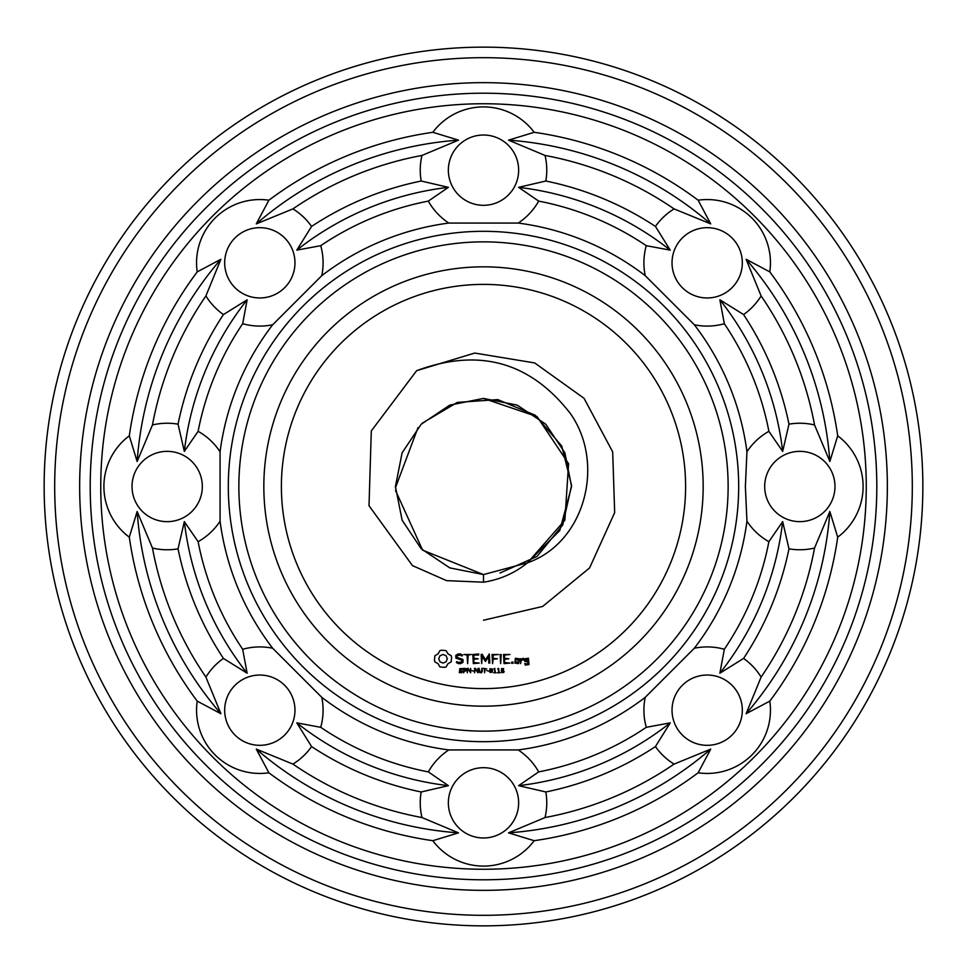 <?xml version="1.0" encoding="UTF-8"?>
<svg xmlns="http://www.w3.org/2000/svg" width="973" height="973" viewBox="0 0 973 973"><rect width="100%" height="100%" fill="white"/><g stroke="black" fill="none" stroke-linecap="round" stroke-linejoin="round"><path stroke-width="1.46" d="M728.132 486.5A244.624 244.624 0 0 1 361.19 698.359A244.624 244.624 0 0 1 361.19 274.641A244.624 244.624 0 0 1 728.132 486.5M738.677 486.5A255.169 255.169 0 0 1 355.911 707.493A255.169 255.169 0 0 1 355.911 265.507A255.169 255.169 0 0 1 738.677 486.5M703.175 486.5A219.679 219.679 0 0 1 373.668 676.746A219.679 219.679 0 0 1 373.668 296.254A219.679 219.679 0 0 1 703.175 486.5M745.379 486.5L746.948 521.212A265.714 265.714 0 0 1 694.333 648.237L645.233 697.325A265.714 265.714 0 0 1 518.22 749.94L448.784 749.94A265.714 265.714 0 0 1 321.771 697.325L272.671 648.237A265.714 265.714 0 0 1 220.068 521.212L220.068 451.788A265.714 265.714 0 0 1 272.671 324.763L321.771 275.675A265.714 265.714 0 0 1 448.784 223.06L518.22 223.06A265.714 265.714 0 0 1 645.233 275.675L694.333 324.763A265.714 265.714 0 0 1 746.948 451.788L745.379 486.5M685.6 486.5A202.104 202.104 0 0 1 382.45 661.531A202.104 202.104 0 0 1 382.45 311.469A202.104 202.104 0 0 1 685.6 486.5M769.801 701.119A63.269 63.269 0 0 1 698.128 772.793A357.809 357.809 0 0 1 534.189 840.696A63.269 63.269 0 0 1 432.827 840.696A357.809 357.809 0 0 1 268.889 772.793A63.269 63.269 0 0 1 197.215 701.119A357.809 357.809 0 0 1 129.3 537.181A63.269 63.269 0 0 1 129.3 435.819A357.809 357.809 0 0 1 197.215 271.881A63.269 63.269 0 0 1 268.889 200.207A357.809 357.809 0 0 1 432.827 132.304A63.269 63.269 0 0 1 534.189 132.304A357.809 357.809 0 0 1 698.128 200.207A63.269 63.269 0 0 1 769.801 271.881A357.809 357.809 0 0 1 837.704 435.819A63.269 63.269 0 0 1 837.704 537.181A357.809 357.809 0 0 1 769.801 701.119L746.096 713.732L761.105 677.074A63.269 63.269 0 0 0 743.579 658.429L719.874 673.219L724.326 649.283A290.672 290.672 0 0 0 768.889 541.681A63.269 63.269 0 0 1 746.948 521.212M768.889 541.681L782.669 521.601L788.969 548.833A63.269 63.269 0 0 0 814.547 548.03L829.86 511.506L837.704 537.181M746.948 451.788A63.269 63.269 0 0 1 768.889 431.319L782.669 451.399L788.969 424.167A63.269 63.269 0 0 1 814.547 424.97L829.86 461.494L837.704 435.819M834.98 486.5A35.15 35.15 0 0 1 782.268 516.943A35.15 35.15 0 0 1 782.268 456.057A35.15 35.15 0 0 1 834.98 486.5M694.333 648.237A63.269 63.269 0 0 1 724.326 649.283M645.233 697.325A63.269 63.269 0 0 0 646.279 727.317L670.227 722.866L655.437 746.571A63.269 63.269 0 0 0 674.082 764.097L710.74 749.101L698.128 772.793M732.037 735.029A35.15 35.15 0 0 1 673.231 719.278A35.15 35.15 0 0 1 716.286 676.235A35.15 35.15 0 0 1 732.037 735.029M646.279 727.317A290.672 290.672 0 0 1 538.689 771.893L518.609 785.661L545.829 791.973A63.269 63.269 0 0 1 545.038 817.551L508.514 832.864L534.189 840.696M518.22 749.94A63.269 63.269 0 0 1 538.689 771.893M448.784 749.94A63.269 63.269 0 0 0 428.327 771.893L448.395 785.661L421.175 791.973A63.269 63.269 0 0 0 421.978 817.551L458.49 832.864L432.827 840.696M483.508 837.984A35.15 35.15 0 0 1 453.065 785.26A35.15 35.15 0 0 1 513.939 785.26A35.15 35.15 0 0 1 483.508 837.984M428.327 771.893A290.672 290.672 0 0 1 320.725 727.317L296.789 722.866L311.579 746.571A63.269 63.269 0 0 1 292.922 764.097L256.276 749.101L268.889 772.793M321.771 697.325A63.269 63.269 0 0 1 320.725 727.317M272.671 648.237A63.269 63.269 0 0 0 242.678 649.283L247.142 673.219L223.437 658.429A63.269 63.269 0 0 0 205.911 677.074L220.907 713.732L197.215 701.119M234.967 735.029A35.15 35.15 0 0 1 250.73 676.235A35.15 35.15 0 0 1 293.773 719.278A35.15 35.15 0 0 1 234.967 735.029M242.678 649.283A290.672 290.672 0 0 1 198.115 541.681L184.335 521.601L178.035 548.833A63.269 63.269 0 0 1 152.457 548.03L137.144 511.506L129.3 537.181M220.068 521.212A63.269 63.269 0 0 1 198.115 541.681M220.068 451.788A63.269 63.269 0 0 0 198.115 431.319L184.335 451.399L178.035 424.167A63.269 63.269 0 0 0 152.457 424.97L137.144 461.494L129.3 435.819M132.024 486.5A35.15 35.15 0 0 1 184.748 456.057A35.15 35.15 0 0 1 184.748 516.943A35.15 35.15 0 0 1 132.024 486.5M198.115 431.319A290.672 290.672 0 0 1 242.678 323.717L247.142 299.781L223.437 314.571A63.269 63.269 0 0 1 205.911 295.926L220.907 259.268L197.215 271.881M272.671 324.763A63.269 63.269 0 0 1 242.678 323.717M321.771 275.675A63.269 63.269 0 0 0 320.725 245.683L296.789 250.134L311.579 226.429A63.269 63.269 0 0 0 292.922 208.903L256.276 223.899L268.889 200.207M234.967 237.971A35.15 35.15 0 0 1 293.773 253.722A35.15 35.15 0 0 1 250.73 296.765A35.15 35.15 0 0 1 234.967 237.971M320.725 245.683A290.672 290.672 0 0 1 428.327 201.107L448.395 187.339L421.175 181.027A63.269 63.269 0 0 1 421.978 155.449L458.49 140.136L432.827 132.304M448.784 223.06A63.269 63.269 0 0 1 428.327 201.107M518.22 223.06A63.269 63.269 0 0 0 538.689 201.107L518.609 187.339L545.829 181.027A63.269 63.269 0 0 0 545.038 155.449L508.514 140.136L534.189 132.304M483.508 135.016A35.15 35.15 0 0 1 513.939 187.74A35.15 35.15 0 0 1 453.065 187.74A35.15 35.15 0 0 1 483.508 135.016M538.689 201.107A290.672 290.672 0 0 1 646.279 245.683L670.227 250.134L655.437 226.429A63.269 63.269 0 0 1 674.082 208.903L710.74 223.899L698.128 200.207M645.233 275.675A63.269 63.269 0 0 1 646.279 245.683M694.333 324.763A63.269 63.269 0 0 0 724.326 323.717L719.874 299.781L743.579 314.571A63.269 63.269 0 0 0 761.105 295.926L746.096 259.268L769.801 271.881M732.037 237.971A35.15 35.15 0 0 1 716.286 296.765A35.15 35.15 0 0 1 673.231 253.722A35.15 35.15 0 0 1 732.037 237.971M724.326 323.717A290.672 290.672 0 0 1 768.889 431.319M527.548 562.783C514.705 573.158 500.025 579.628 483.508 582.195L446.558 580.638L412.479 565.617L369.01 505.729L371.297 430.954L416.639 370.677C479.142 347.568 530.431 361.932 570.519 413.744C605.595 463.866 584.98 542.691 527.548 562.783L559.779 530.54L571.589 486.5L564.875 452.798L545.78 424.216L517.21 405.121L483.508 398.419L449.794 405.121L421.224 424.216L402.129 452.798L395.427 486.5L402.129 520.202L421.224 548.784L449.794 567.879L483.508 574.581L527.548 562.783L564.875 520.202L568.585 463.707L537.12 416.626L483.508 398.419L449.794 405.121L421.224 424.216L402.129 452.798L395.427 486.5L402.129 520.202L421.224 548.784L449.794 567.879L483.508 574.581L422.635 550.171L395.512 490.465M441.414 650.207L439.93 650.633L438.105 653.856L434.882 655.68L434.457 660.351L434.882 661.883L438.105 663.72L439.93 666.931L444.6 667.356L446.133 666.931L447.969 663.72L451.18 661.883L451.606 657.213L451.18 655.68L447.969 653.856L446.133 650.633L441.414 650.207M458.125 653.965L455.851 655.303L455.851 658.101L461.92 660.241L461.92 661.713L458.599 662.552L456.872 661.555L456.337 662.479L458.295 663.61L460.776 663.61L462.99 662.333L462.99 659.487L456.933 657.347L456.933 655.887L460.253 655.048L461.98 656.045L462.516 655.121L460.521 653.965L458.125 653.965M462.698 671.528L461.689 672.769L459.292 672.525L459.292 671.784L460.934 672.367L462.09 671.613L459.609 670.336L459.791 668.633L462.528 668.585L462.528 669.278L460.983 668.792L459.937 669.497L462.698 671.528M463.89 654.501L467.101 655.036L467.636 663.61L468.171 655.036L471.358 654.501L463.89 654.501M466.529 669.704L465.605 671.029L464.23 671.139L463.647 672.781L463.647 668.366L466.006 668.646L466.529 669.704M470.664 672.781L467.843 668.84L467.295 672.781L467.295 668.366L468.208 668.366L470.117 671.978L470.664 668.366L470.664 672.781M473.559 671.115L471.698 670.579L473.559 671.115M478.655 653.965L472.793 654.501L473.316 663.61L479.215 663.075L473.863 662.552L473.863 659.317L478.144 658.782L473.863 658.247L473.863 655.036L478.655 655.036L478.655 653.965M489.285 653.965L485.478 659.876L482.146 654.245L481.136 654.501L481.671 663.61L482.207 656.471L485.478 661.47L488.762 656.447L488.762 663.051L489.833 663.051L489.285 653.965M477.974 672.781L475.152 668.84L474.605 672.781L474.605 668.366L475.505 668.366L477.427 671.978L477.974 668.366L477.974 672.781M482.462 671.005L481.477 672.769L479.531 672.44L479.081 668.366L480.236 672.27L481.671 671.978L481.878 668.366L482.462 671.005M486.731 668.889L485.15 668.889L484.566 672.781L484.566 668.889L482.985 668.366L486.731 668.889M488.592 671.115L486.743 670.579L488.592 671.115M498.468 654.501L492.046 654.501L492.581 663.61L493.116 659.329L497.398 658.782L493.116 658.259L493.116 655.036L498.468 654.501M501.204 654.525L500.134 654.525L500.669 663.61L501.204 654.525M492.508 670.579L492.143 672.319L489.82 672.307L489.833 668.84L492.143 668.852L492.508 670.579M496.121 672.781L493.737 672.781L494.649 672.331L494.649 669.4L493.737 668.986L494.758 668.366L495.221 672.331L496.121 672.781M499.988 672.781L497.592 672.781L498.517 672.331L498.517 669.4L497.592 668.986L498.626 668.366L499.088 672.331L499.988 672.781M504.123 671.552L503.686 672.501L501.411 672.501L501.521 668.609L503.613 668.597L503.272 670.433L504.123 671.552M509.937 654.501L503.515 654.501L504.038 663.61L509.937 663.075L504.586 662.552L504.586 659.317L508.867 658.782L504.586 658.247L504.586 655.036L509.937 654.501M512.978 662.09L512.978 663.331L511.737 663.331L511.737 662.09L512.978 662.09M518.548 663.61L519.071 658.77L515.386 658.247L514.863 663.087L518.548 663.61M521.102 658.77L520.032 658.77L520.567 663.61L521.102 660.922L522.805 659.402L523.45 660.132L524.24 659.426L523.231 658.247L521.102 659.487L521.102 658.77M528.436 658.247L524.763 658.77L524.763 661.421L527.901 661.944L527.901 664.024L524.763 663.61L525.286 665.082L528.971 664.559L528.436 658.247M866.262 486.5A382.766 382.766 0 0 1 292.119 817.977A382.766 382.766 0 0 1 292.119 155.023A382.766 382.766 0 0 1 866.262 486.5M829.86 511.506A347.264 347.264 0 0 1 746.096 713.732M814.547 548.03A336.719 336.719 0 0 1 761.105 677.074M788.969 548.833A311.761 311.761 0 0 1 743.579 658.429M782.669 521.601A301.216 301.216 0 0 1 719.874 673.219M719.874 299.781A301.216 301.216 0 0 1 782.669 451.399M743.579 314.571A311.761 311.761 0 0 1 788.969 424.167M761.105 295.926A336.719 336.719 0 0 1 814.547 424.97M746.096 259.268A347.264 347.264 0 0 1 829.86 461.494M710.74 749.101A347.264 347.264 0 0 1 508.514 832.864M674.082 764.097A336.719 336.719 0 0 1 545.038 817.551M655.437 746.571A311.761 311.761 0 0 1 545.829 791.973M670.227 722.866A301.216 301.216 0 0 1 518.609 785.661M458.49 832.864A347.264 347.264 0 0 1 256.276 749.101M421.978 817.551A336.719 336.719 0 0 1 292.922 764.097M421.175 791.973A311.761 311.761 0 0 1 311.579 746.571M448.395 785.661A301.216 301.216 0 0 1 296.789 722.866M220.907 713.732A347.264 347.264 0 0 1 137.144 511.506M205.911 677.074A336.719 336.719 0 0 1 152.457 548.03M223.437 658.429A311.761 311.761 0 0 1 178.035 548.833M247.142 673.219A301.216 301.216 0 0 1 184.335 521.601M137.144 461.494A347.264 347.264 0 0 1 220.907 259.268M152.457 424.97A336.719 336.719 0 0 1 205.911 295.926M178.035 424.167A311.761 311.761 0 0 1 223.437 314.571M184.335 451.399A301.216 301.216 0 0 1 247.142 299.781M256.276 223.899A347.264 347.264 0 0 1 458.49 140.136M292.922 208.903A336.719 336.719 0 0 1 421.978 155.449M311.579 226.429A311.761 311.761 0 0 1 421.175 181.027M296.789 250.134A301.216 301.216 0 0 1 448.395 187.339M508.514 140.136A347.264 347.264 0 0 1 710.74 223.899M545.038 155.449A336.719 336.719 0 0 1 674.082 208.903M545.829 181.027A311.761 311.761 0 0 1 655.437 226.429M518.609 187.339A301.216 301.216 0 0 1 670.227 250.134M876.807 486.5A393.311 393.311 0 0 1 286.853 827.111A393.311 393.311 0 0 1 286.853 145.889A393.311 393.311 0 0 1 876.807 486.5M499.964 573.024L537.023 556.459L562.71 525.019L571.577 485.393L561.725 446.011L535.259 415.228L497.787 399.587L457.286 402.408L422.355 423.109M418.013 427.597L395.439 487.789M887.352 486.5A403.856 403.856 0 0 1 281.574 836.245A403.856 403.856 0 0 1 281.574 136.755A403.856 403.856 0 0 1 887.352 486.5M483.508 620.239L542.654 606.447L589.602 567.916L614.668 512.589L612.686 451.886L584.055 398.322L534.688 362.941L474.751 353.053L416.639 370.677L474.751 353.053L534.688 362.941L584.055 398.322L612.686 451.886L614.668 512.589L589.602 567.916L542.654 606.447L483.508 620.239L542.654 606.447L589.602 567.916L614.668 512.589L612.686 451.886L584.055 398.322L534.688 362.941L474.751 353.053L416.639 370.677L474.751 353.053L534.688 362.941L584.055 398.322L612.686 451.886L614.668 512.589L589.602 567.916L542.654 606.447L483.508 620.239M443.031 654.476L446.072 655.741L447.337 658.782L446.072 661.822L443.031 663.087L439.991 661.822L438.726 658.782L439.991 655.741L443.031 654.476M465.921 669.716L464.23 668.877L464.23 670.628L465.921 669.716M491.73 671.917L491.73 669.229L490.526 668.889L490.234 671.905L491.73 671.917M503.515 671.601L502.177 670.567L501.594 671.504L502.567 672.416L503.515 671.601M503.43 669.4L502.555 668.706L501.703 669.363L502.907 670.288L503.43 669.4M515.933 659.305L518.001 659.305L518.001 662.552L515.933 662.552L515.933 659.305M525.834 659.305L527.901 659.305L527.901 660.874L525.834 660.874L525.834 659.305M912.309 486.5A428.801 428.801 0 0 1 269.095 857.858A428.801 428.801 0 0 1 269.095 115.142A428.801 428.801 0 0 1 912.309 486.5M922.854 486.5A439.346 439.346 0 0 1 263.829 866.992A439.346 439.346 0 0 1 263.829 106.008A439.346 439.346 0 0 1 922.854 486.5M483.508 398.419L449.794 405.121L421.224 424.216L402.129 452.798L395.427 486.5L402.129 520.202L421.224 548.784L449.794 567.879L483.508 574.581L449.794 567.879L421.224 548.784L402.129 520.202L395.427 486.5L402.129 452.798L421.224 424.216L449.794 405.121L483.508 398.419M483.508 582.195L483.508 574.581"/></g></svg>
